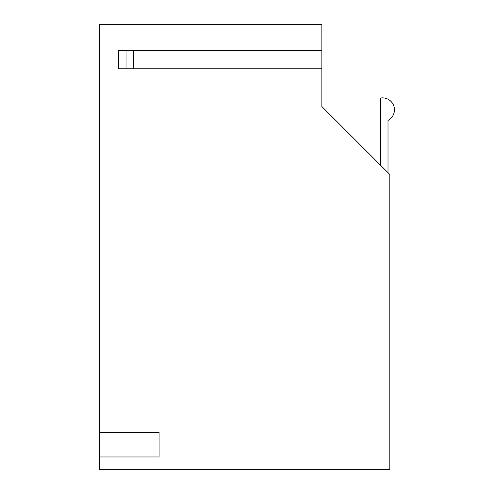 <?xml version="1.0" encoding="UTF-8"?>
<svg xmlns="http://www.w3.org/2000/svg" width="494" height="494" viewBox="0 0 494 494"><rect width="100%" height="100%" fill="white"/><g stroke="black" fill="none" stroke-linecap="round" stroke-linejoin="round"><path stroke-width="0.74" d="M133.368 50.419L133.368 68.79L118.671 68.79L118.671 50.419L321.866 50.419L321.866 24.7L99.566 24.7L99.566 469.3L389.84 469.3L389.84 174.487L321.866 106.513L321.866 68.79L118.671 68.79L118.671 50.419L126.019 50.419L126.019 68.79L126.019 50.419M388.006 172.653L388.006 120.413A11.942 11.942 0 0 0 380.658 98.016L380.658 165.305M118.671 68.79L118.671 50.419L118.671 68.79M388.006 120.413A11.942 11.942 0 0 0 394.434 109.816A11.942 11.942 0 0 1 388.006 120.413M321.866 68.79L321.866 50.419M99.566 456.962L159.093 456.962L159.093 432.398L99.566 432.398"/></g></svg>
